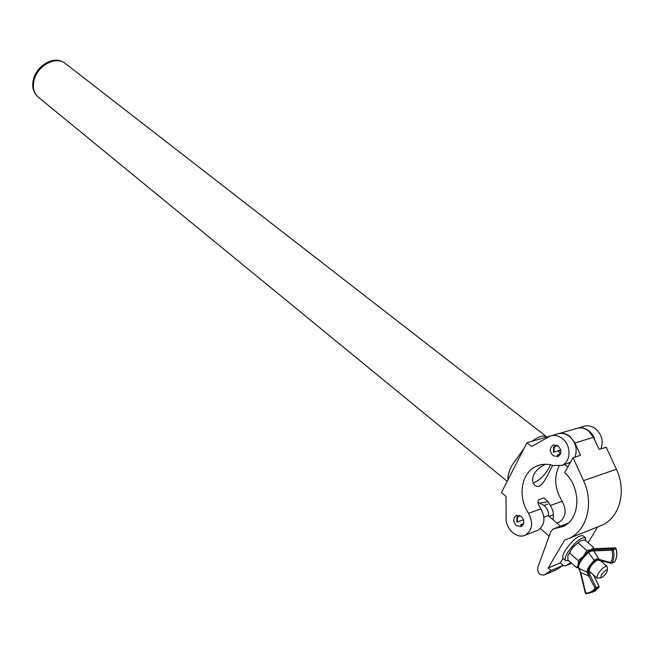 <?xml version="1.0" encoding="UTF-8"?>
<svg xmlns="http://www.w3.org/2000/svg" width="654" height="654" viewBox="0 0 654 654"><rect width="100%" height="100%" fill="white"/><g stroke="black" fill="none" stroke-linecap="round" stroke-linejoin="round"><path stroke-width="0.98" d="M507.994 479.807C507.586 476.186 508.869 471.411 511.845 465.484L524.042 448.448M546.834 436.929L65.253 63.43C56.448 55.639 37.883 65.179 34.245 79.641C32.348 87.154 33.673 92.974 38.218 97.111L38.373 97.233M531.915 441.327C538.822 436.308 543.826 434.869 546.916 436.995M533.141 482.766C538.782 481.197 544.161 476.12 549.262 467.536L550.529 464.765M552.72 465.296L550.832 468.779C546.392 477.812 540.645 490.345 534.988 485.374C532.201 482.905 531.857 479.186 533.95 474.224C536.599 469.866 540.408 466.555 545.379 464.283M558.132 450.802L560.413 453.639M558.156 445.922L553.292 445.031C549.45 447.892 549.36 451.448 553.031 455.707L557.976 456.59C561.77 453.696 561.835 450.14 558.156 445.922M521.222 516.374L516.292 515.426C512.932 518.172 512.957 521.581 516.366 525.644L521.352 526.593C524.68 523.813 524.639 520.404 521.222 516.374M562.097 438.401C558.083 435.474 554.036 434.722 549.94 436.153L531.71 446.51L526.952 442.758L501.446 492.593L506.041 496.402L506.098 518.459C505.746 529.307 517.355 539.419 525.415 535.062C532.413 530.157 533.46 522.906 528.555 513.308C517.085 496.509 521.393 471.845 537.073 465.95C542.272 463.858 547.807 463.743 553.676 465.591L561.786 465.362C571.236 461.945 571.449 445.022 562.097 438.401M574.891 457.138C577.703 449.2 575.822 442.251 569.258 436.292C565.26 433.389 561.222 432.646 557.143 434.076L551.706 435.646M595.05 440.698C594.004 436.504 591.854 433.136 588.584 430.594C584.889 427.937 581.112 427.144 577.253 428.231M600.895 448.857C603.683 441.123 601.835 434.37 595.361 428.599C591.412 425.787 587.423 425.092 583.384 426.498L578.316 427.961M536.223 530.958L537.768 530.369C544.733 525.497 545.779 518.336 540.899 508.869L538.741 505.158C537.547 502.247 537.76 500.335 539.378 499.403L543.834 497.907L548.175 501.806L540.049 502.975M557.478 522.881L559.006 522.293C565.923 517.494 566.969 510.472 562.146 501.234C554.805 489.159 553.766 477.453 559.039 466.114M552.867 519.636C554.052 514.821 553.202 510.104 550.325 505.485L548.175 501.806M567.141 463.637L570.525 462.223M526.952 442.758L550.349 436.005M551.289 435.736L557.543 433.929M564.598 472.564C581.512 487.5 580.695 518.843 563.315 526.372L553.047 529.045L550.766 531.686L537.751 567.541C537.457 572.969 539.632 575.43 544.283 574.923L551.044 570.541L548.191 567.999L564.59 540.147L569.806 538.07C587.349 529.732 594.004 502.664 583.54 480.641L573.117 457.702L564.598 472.564M558.352 450.998L560.437 453.614M579.722 455.601L580.286 454.62L574.956 442.954L569.977 436.447C566.16 433.512 562.236 432.605 558.197 433.733M559.276 433.455L576.215 428.566C580.4 427.119 584.521 427.912 588.567 430.961L593.497 437.33L598.77 448.75L599.407 449.331L606.176 447.181L616.395 469.27C626.655 490.475 620.057 516.66 602.775 524.851L597.715 526.879M570.811 562.497L565.841 565.702L562.628 565.743M588.126 542.755L597.617 526.92M564.312 464.544L567.95 466.719M555.99 569.92L563.241 565.342L560.404 562.832L563.069 558.336M551.044 570.541L563.241 565.342M548.191 567.999L560.404 562.832M580.286 454.62L580.261 455.429L573.117 457.702M556.775 445.112L553.546 447.189L553.439 452.503M558.295 446.028L555.769 445.987L554.044 447.581L554.126 452.028L553.636 452.282M560.731 450.001L554.126 452.028M560.789 450.254L558.238 451.031M558.091 456.14L557.551 454.694L559.219 454.489L560.731 453.214M560.176 453.884L557.551 454.694M557.56 455.348L560.053 454.816M519.464 515.352L516.946 517.2L516.889 522.293M520.797 516.047L518.843 516.219L517.428 517.6L517.51 521.908L517.044 522.145M523.478 519.734L517.51 521.908M521.328 526.012L520.772 524.647L522.571 524.426L523.707 523.478M523.617 523.601L520.772 524.647M520.788 525.276L523.184 524.843M601.279 575.054L600.871 577.842C602.555 577.408 604.435 575.684 606.511 572.675L607.394 570.288C606.25 569.462 604.214 571.056 601.279 575.054M597.682 578.095L596.906 577.948L597.993 573.926C601.713 568.678 604.697 566.143 606.945 566.331L607.182 567.043M548.551 515.916C548.739 511.878 547.324 508.469 544.324 505.689M543.915 517.314L548.224 515.63L560.453 526.192M585.42 537.751L583.049 535.724C578.398 535.152 572.438 540.073 565.179 550.496C562.8 554.641 562.17 557.339 563.29 558.581L565.661 560.666L568.694 560.633M585.812 540.768L585.453 537.784C580.801 537.22 574.85 542.158 567.574 552.589C565.187 556.734 564.549 559.432 565.661 560.666M593.865 548.829L593.75 547.586L591.126 549.695L586.908 550.472L578.013 542.787L572.945 547.128L567.86 555.687L567.836 559.881L576.615 567.598L577.874 565.808M582.706 556.93L578.275 560.552L569.421 552.81M586.908 550.472L584.006 555.418M578.275 560.552L578.365 563.944M578.169 567.459L576.615 567.598M593.75 547.586L584.889 539.967L580.687 540.703L578.013 542.787M567.901 555.508L572.945 547.128L580.687 540.703M592.679 549.344L588.347 551.404M588.052 552.818C581.079 559.669 577.972 564.827 578.725 568.301L587.129 572.144C586.793 569.438 589.164 565.538 594.233 560.429L588.469 552.475L587.03 552.475C580.58 558.802 577.711 563.584 578.406 566.805L578.561 568.203M587.635 551.96L589.589 550.652L594.045 549.851L593.742 551.02L599.236 559.464L610.787 562.538C612.724 558.917 613.109 554.805 611.94 550.194L591.518 551.028L588.469 552.475L587.21 552.311M597.38 559.685L594.715 561.312C590.121 565.939 587.971 569.479 588.265 571.931L590.3 575.602L589.082 576.149L580.45 572.364M596.906 577.948L589.197 571.204C589.254 567.59 592.05 563.773 597.592 559.759M599.383 560.102L597.445 559.726L597.298 558.843L599.236 559.464L599.505 560.192L611.057 563.274L614.768 561.712C616.82 557.895 617.229 553.554 615.994 548.69L613.264 549.867C614.498 554.747 614.09 559.105 612.038 562.939L610.787 562.538L611.057 563.274L611.776 563.2L614.4 562.031M594.045 549.851L612.234 549.017L614.973 547.839L594.78 548.69L590.382 550.316M589.589 550.652L587.537 551.992M594.715 561.312L594.233 560.429L594.919 559.701L597.298 558.843M579.869 570.345L578.667 568.31L580.76 572.503L585.731 593.055C589.671 593.023 592.777 591.396 595.034 588.183L587.889 574.326L587.129 572.144L588.265 571.931M610.926 563.176L596.644 559.808M597.347 559.718L595.549 560.494L594.919 559.701M591.518 551.028L591.543 550.055L595.156 548.706M589.769 571.702L587.169 572.463M578.725 568.301L578.414 568.073C576.076 567.95 579.46 559.039 587.079 552.368M590.938 572.732L587.889 574.326M580.311 572.471L579.591 569.887M528.555 513.308L540.899 508.869M550.325 505.485L562.146 501.234M554.715 528.612L567.459 523.707M574.956 442.954L593.497 437.33M566.07 565.571L571.612 563.192M544.512 574.792L556.742 569.56M583.54 480.641L616.395 469.27M593.358 591.788L595.23 590.914L598.999 587.341L596.244 588.625L592.475 592.205L586.254 593.799L585.42 592.892M590.3 575.602L596.252 587.627L599.007 586.352L593.26 574.76M615.954 548.559L615.087 547.815L616.125 548.592C617.36 553.439 616.943 557.788 614.874 561.639L614.907 561.459M611.94 550.194L613.264 549.867L612.234 549.017L611.94 550.194M596.252 587.627L595.034 588.183L596.244 588.625L596.252 587.627M599.007 586.352L598.999 587.341L599.007 586.352M598.999 586.344L593.587 575.046M599.129 586.965L595.23 590.914L586.254 593.799L585.281 592.998L580.311 572.479M63.152 62.097C53.939 56.015 37.147 65.596 33.706 79.118C31.956 85.862 32.921 91.315 36.599 95.476M507.21 481.336L38.218 97.111M553.292 445.031L553.987 444.818M516.292 515.426L516.905 515.205M537.073 465.95L540.629 464.831M556.881 523.102L559.006 522.293M525.415 535.062L537.768 530.369M561.786 465.362L568.931 463.057M565.841 565.702L571.637 563.225M553.75 528.775L567.925 523.323M544.283 574.923L556.513 569.691M569.806 538.07L602.775 524.851M556.284 445.832L555.769 445.987M519.292 516.055L518.843 516.219M552.753 514.984L549.058 516.349M547.758 504.16L544.169 505.444M600.871 577.842L597.388 578.12M549.139 536.166L540.392 528.522M548.608 515.957C548.739 511.755 547.218 508.215 544.046 505.346M544.014 505.321L537.956 502.378M606.945 566.331L599.98 560.323M607.394 570.288L607.174 566.797M596.922 548.665L615.046 547.815M596.881 548.665L595.009 548.673M594.936 548.665L594.053 548.763M36.632 95.517C32.806 91.217 31.784 85.674 33.558 78.889C37.016 65.416 53.702 55.86 63.193 62.114"/></g></svg>

